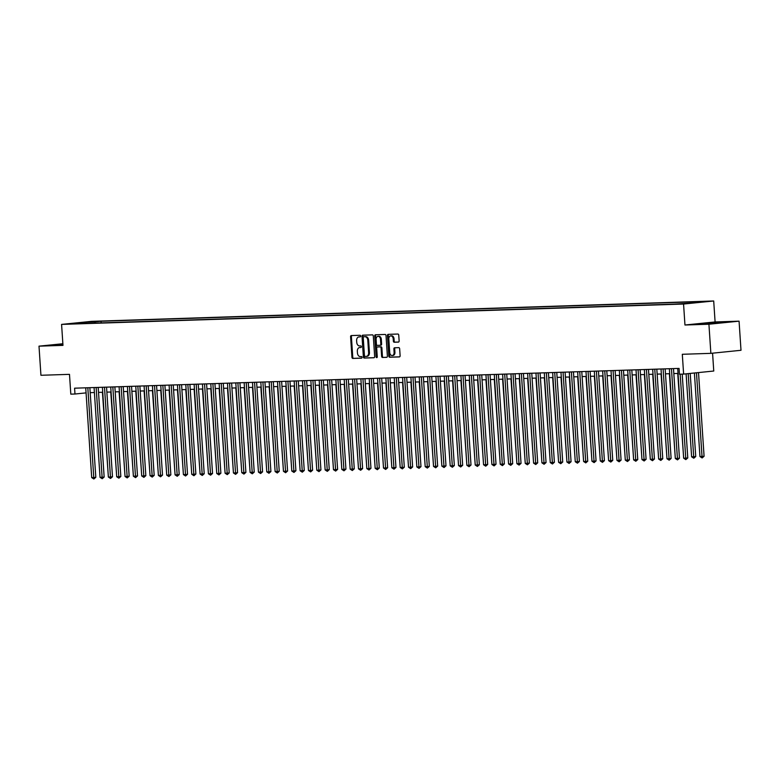 <?xml version="1.0" encoding="UTF-8"?>
<svg xmlns="http://www.w3.org/2000/svg" width="780" height="780" viewBox="0 0 780 780"><rect width="100%" height="100%" fill="white"/><g stroke="black" fill="none" stroke-linecap="round" stroke-linejoin="round"><path stroke-width="1.17" d="M360.652 336.063A0.799 0.575 -95.8 0 0 360.029 335.283L351.331 335.566A1.15 0.819 -95.8 0 0 350.59 336.736L351.956 357.318A1.15 0.819 -95.8 0 0 352.852 358.43L361.54 358.147A0.799 0.575 -95.8 0 0 361.442 356.548L360.311 356.587A3.666 2.613 -95.8 0 1 357.454 353.008L357.337 351.293A3.666 2.613 -95.8 0 1 359.58 347.558A3.666 2.613 -95.8 0 1 359.716 347.548L360.838 347.51A0.799 0.575 -95.8 0 0 360.731 345.91L359.609 345.95A3.666 2.613 -95.8 0 1 356.743 342.381L356.626 340.665A3.666 2.613 -95.8 0 1 358.878 336.921A3.666 2.613 -95.8 0 1 359.005 336.911L360.136 336.882A0.799 0.575 -95.8 0 0 360.652 336.063M704.993 301.402L698.656 301.918L704.993 301.402M398.395 342.098A1.15 0.819 -95.8 0 0 399.136 340.928L398.746 335.156A1.15 0.819 -95.8 0 0 397.858 334.035L388.196 334.357A1.15 0.819 -95.8 0 0 387.455 335.527L388.82 356.109A1.15 0.819 -95.8 0 0 389.717 357.23L399.37 356.909A1.15 0.819 -95.8 0 0 400.12 355.738L399.652 348.767A1.15 0.819 -95.8 0 0 398.755 347.646L394.622 347.782A1.15 0.819 -95.8 0 0 393.88 348.952L394.115 352.414A3.071 2.184 -95.8 0 1 392.233 355.534A3.071 2.184 -95.8 0 1 389.737 352.56L388.83 339.007A3.071 2.184 -95.8 0 1 390.712 335.878A3.071 2.184 -95.8 0 1 393.218 338.861L393.364 341.123A1.15 0.819 -95.8 0 0 394.261 342.235L398.473 342.098M62.858 343.736L39 346.154L40.93 375.277L69.488 374.351L70.805 394.154L74.978 394.017L74.587 388.186L679.058 368.404L679.448 374.224L683.621 374.088L713.758 371.026L712.569 353.174M708.923 324.226L739.069 321.165L715.094 321.945L684.957 325.006L708.923 324.226L710.863 353.35L682.305 354.286L683.621 374.088M684.957 325.006L683.563 304.034L61.581 324.402L91.718 321.34L713.7 300.982L683.563 304.034M39 346.154L62.975 345.374L61.581 324.402M373.298 335.985A1.15 0.819 -95.8 0 0 372.401 334.873L362.749 335.185A1.15 0.819 -95.8 0 0 362.008 336.356L363.373 356.947A1.15 0.819 -95.8 0 0 364.27 358.059L373.922 357.747A1.15 0.819 -95.8 0 0 374.663 356.577L373.298 335.985M375.473 334.776L385.125 334.454A1.15 0.819 -95.8 0 1 386.022 335.575L387.387 356.158A1.15 0.819 -95.8 0 1 386.646 357.328L382.512 357.464A1.15 0.819 -95.8 0 1 381.625 356.343L381.069 347.997A1.15 0.819 -95.8 0 0 380.172 346.885L377.432 346.973A1.15 0.819 -95.8 0 0 376.691 348.143L377.267 356.831A0.799 0.575 -95.8 0 1 376.116 356.869L374.731 335.946A1.15 0.819 -95.8 0 1 375.473 334.776M739.069 321.165L741 350.288L710.863 353.35M90.305 321.886L98.28 321.321L90.305 321.886M691.918 302.962L692.318 302.289L698.022 301.714L101.049 321.253L95.345 321.838L94.594 323.105M692.318 302.289L701.483 301.987L689.101 303.244L674.232 304.122L77.259 323.671L82.963 323.096L73.788 323.388L86.17 322.13L95.345 321.838M715.094 321.945L713.7 300.982M90.197 392.671L94.399 392.535M98.534 392.398L102.736 392.262M106.87 392.125L111.072 391.989M115.206 391.852L119.418 391.716M123.542 391.579L127.754 391.443M131.878 391.306L136.091 391.17M140.215 391.034L144.427 390.897M148.561 390.77L152.763 390.624M156.897 390.497L161.099 390.351M165.233 390.224L169.435 390.078M173.57 389.951L177.772 389.805M181.906 389.678L186.118 389.532M190.242 389.405L194.454 389.259M198.578 389.132L202.79 388.986M206.924 388.859L211.126 388.713M215.261 388.586L219.463 388.44M223.597 388.313L227.799 388.167M231.933 388.04L236.135 387.894M240.269 387.767L244.481 387.621M248.605 387.494L252.817 387.348M256.942 387.221L261.154 387.075M265.278 386.948L269.49 386.802M273.624 386.675L277.826 386.529M281.96 386.402L286.162 386.256M290.296 386.129L294.499 385.983M298.633 385.856L302.845 385.71M306.969 385.583L311.181 385.437M315.305 385.31L319.517 385.164M323.642 385.037L327.853 384.891M331.988 384.764L336.19 384.618M340.324 384.491L344.526 384.345M348.66 384.218L352.862 384.072M356.996 383.945L361.198 383.799M365.332 383.672L369.544 383.526M373.669 383.399L377.881 383.253M382.005 383.126L386.217 382.98M390.341 382.853L394.553 382.707M398.687 382.58L402.889 382.434M407.023 382.307L411.226 382.161M415.36 382.034L419.562 381.888M423.696 381.761L427.908 381.615M432.032 381.488L436.244 381.342M440.369 381.215L444.581 381.069M448.705 380.942L452.917 380.796M457.051 380.669L461.253 380.523M465.387 380.396L469.589 380.25M473.723 380.123L477.925 379.977M482.06 379.85L486.272 379.704M490.396 379.577L494.608 379.431M498.732 379.304L502.944 379.158M507.068 379.031L511.28 378.885M515.414 378.758L519.617 378.612M523.75 378.485L527.953 378.339M532.087 378.212L536.289 378.066M540.423 377.939L544.625 377.803M548.759 377.666L552.971 377.53M557.096 377.393L561.308 377.257M565.432 377.12L569.644 376.984M573.768 376.847L577.98 376.711M582.114 376.574L586.316 376.438M590.45 376.301L594.652 376.165M598.786 376.028L602.989 375.892M607.123 375.755L611.335 375.619M615.459 375.482L619.671 375.346M623.795 375.209L628.007 375.073M632.131 374.936L636.343 374.8M640.477 374.663L644.68 374.527M648.814 374.39L653.016 374.254M657.15 374.117L661.352 373.981M665.486 373.844L669.688 373.708M673.822 373.571L678.034 373.435M74.978 394.017L86.073 392.886M101.156 322.891L101.049 321.253M86.278 323.378L86.17 322.13M62.878 343.99L52.328 344.994L62.936 344.789M725.741 322.325L700.567 323.768L725.741 322.325M61.454 344.867L61.405 344.077M709.702 323.651L709.644 322.852M722.27 322.676L722.231 322.13M360.34 336.814L359.824 336.833A3.666 2.613 -95.8 0 0 359.697 336.843A3.666 2.613 -95.8 0 0 359.57 336.863M360.272 347.49A3.666 2.613 -95.8 0 1 360.399 347.48A3.666 2.613 -95.8 0 1 360.526 347.471L361.043 347.451M351.897 335.546A1.15 0.819 -95.8 0 0 351.4 336.648L352.765 357.23A1.15 0.819 -95.8 0 0 353.662 358.351L361.754 358.088M363.314 335.166A1.15 0.819 -95.8 0 0 362.817 336.277L364.182 356.86A1.15 0.819 -95.8 0 0 365.079 357.981L374.176 357.679M363.753 336.765A0.799 0.575 -95.8 0 0 363.236 337.584L364.435 355.651A0.799 0.575 -95.8 0 0 365.06 356.431L366.249 356.392A3.666 2.613 -95.8 0 0 366.376 356.382A3.666 2.613 -95.8 0 0 368.618 352.648L367.799 340.294A3.666 2.613 -95.8 0 0 364.942 336.726L364.572 336.677A0.799 0.575 -95.8 0 0 364.514 336.687M366.502 356.363L367.058 356.304A3.666 2.613 -95.8 0 0 367.185 356.294A3.666 2.613 -95.8 0 0 369.437 352.56L368.618 352.648M363.724 336.765L365.752 336.638A3.666 2.613 -95.8 0 1 368.618 340.216L369.437 352.56M386.899 357.26L382.512 357.464M378.163 346.895A1.15 0.819 -95.8 0 1 378.241 346.885L380.991 346.798A1.15 0.819 -95.8 0 1 381.878 347.919L382.434 356.265A1.15 0.819 -95.8 0 0 383.331 357.377M376.038 334.756A1.15 0.819 -95.8 0 0 375.541 335.858L376.935 356.782A0.799 0.575 -95.8 0 0 377.159 357.367M380.494 339.339A3.071 2.184 -95.8 0 0 377.988 336.356A3.071 2.184 -95.8 0 0 376.116 339.476L376.428 344.253A1.15 0.819 -95.8 0 0 377.325 345.374L380.065 345.277A1.15 0.819 -95.8 0 0 380.806 344.107L380.494 339.339L381.303 339.251A3.071 2.184 -95.8 0 0 378.807 336.277L377.988 336.356M380.143 345.267L380.884 345.199A1.15 0.819 -95.8 0 0 381.625 344.029L380.806 344.107M381.303 339.251L381.625 344.029M390.712 335.878L391.531 335.8A3.071 2.184 -95.8 0 1 394.027 338.783L394.173 341.035A1.15 0.819 -95.8 0 0 395.07 342.157L398.639 342.04M392.233 355.534L393.052 355.456A3.071 2.184 -95.8 0 0 394.924 352.326L394.115 352.414M395.187 347.763A1.15 0.819 -95.8 0 0 394.7 348.875L394.924 352.326M388.762 334.337A1.15 0.819 -95.8 0 0 388.274 335.439L389.639 356.031A1.15 0.819 -95.8 0 0 390.536 357.142L399.623 356.85M102.433 392.272L108.293 475.927M87.818 387.757L93.776 477.526L91.699 477.594L85.732 387.826M89.866 387.689L95.813 477.311L93.776 477.526L93.863 478.998L91.699 477.594M95.813 477.311L93.863 478.998M110.77 391.999L116.63 475.654M119.106 391.726L124.966 475.381M127.442 391.453L133.312 475.108M135.778 391.18L141.648 474.835M96.154 387.485L102.112 477.253L100.035 477.321L94.068 387.553M98.202 387.416L104.149 477.038L102.112 477.253L102.199 478.725L100.035 477.321M104.149 477.038L102.199 478.725M104.491 387.212L110.458 476.98L108.371 477.048L102.404 387.28M106.538 387.143L112.486 476.765L110.458 476.98L110.536 478.452L108.371 477.048M112.486 476.765L110.536 478.452M112.827 386.938L118.794 476.707L116.707 476.775L110.74 387.007M114.874 386.87L120.832 476.492L118.794 476.707L118.882 478.179L116.707 476.775M120.832 476.492L118.882 478.179M121.163 386.665L127.13 476.434L125.044 476.502L119.087 386.734M123.211 386.597L129.168 476.219L127.13 476.434L127.218 477.906L125.044 476.502M129.168 476.219L127.218 477.906M144.115 390.907L149.984 474.562M129.499 386.392L135.466 476.161L133.38 476.229L127.423 386.461M131.547 386.324L137.504 475.946L135.466 476.161L135.554 477.633L133.38 476.229M137.504 475.946L135.554 477.633M152.451 390.634L158.32 474.289M137.845 386.119L143.803 475.888L141.716 475.956L135.759 386.188M139.883 386.051L145.841 475.673L143.803 475.888L143.891 477.36L141.716 475.956M145.841 475.673L143.891 477.36M160.797 390.361L166.657 474.016M146.182 385.846L152.139 475.615L150.053 475.683L144.095 385.915M148.229 385.778L154.177 475.4L152.139 475.615L152.227 477.087L150.053 475.683M154.177 475.4L152.227 477.087M169.133 390.088L174.993 473.743M154.518 385.573L160.475 475.342L158.399 475.41L152.431 385.642M156.566 385.505L162.513 475.127L160.475 475.342L160.563 476.814L158.399 475.41M162.513 475.127L160.563 476.814M177.47 389.815L183.329 473.47M162.854 385.3L168.821 475.069L166.735 475.137L160.768 385.369M164.902 385.232L170.849 474.854L168.821 475.069L168.899 476.541L166.735 475.137M170.849 474.854L168.899 476.541M185.806 389.542L191.675 473.197M171.191 385.027L177.157 474.796L175.071 474.864L169.104 385.096M173.238 384.959L179.195 474.581L177.157 474.796L177.245 476.268L175.071 474.864M179.195 474.581L177.245 476.268M194.142 389.269L200.011 472.924M179.527 384.755L185.494 474.523L183.407 474.591L177.45 384.823M181.574 384.686L187.531 474.308L185.494 474.523L185.582 475.995L183.407 474.591M187.531 474.308L185.582 475.995M202.478 388.996L208.348 472.651M187.863 384.481L193.83 474.25L191.743 474.318L185.786 384.55M189.91 384.413L195.868 474.035L193.83 474.25L193.918 475.722L191.743 474.318M195.868 474.035L193.918 475.722M210.814 388.723L216.684 472.378M219.16 388.45L225.02 472.105M227.497 388.177L233.357 471.832M235.833 387.904L241.693 471.559M244.169 387.631L250.029 471.286M252.506 387.358L258.375 471.013M260.842 387.085L266.711 470.74M269.178 386.812L275.048 470.467M277.524 386.539L283.384 470.194M285.86 386.266L291.72 469.921M294.197 385.993L300.056 469.648M302.533 385.72L308.392 469.375M310.869 385.447L316.738 469.102M319.205 385.174L325.075 468.829M327.541 384.901L333.411 468.556M335.878 384.628L341.747 468.283M344.224 384.355L350.084 468.01M352.56 384.082L358.42 467.737M360.896 383.809L366.756 467.464M369.232 383.536L375.102 467.191M377.569 383.263L383.438 466.918M385.905 382.99L391.774 466.645M394.241 382.717L400.111 466.372M402.587 382.444L408.447 466.099M410.923 382.171L416.783 465.826M419.26 381.898L425.119 465.553M427.596 381.625L433.456 465.28M435.932 381.352L441.802 465.007M444.269 381.089L450.138 464.734M452.605 380.815L458.474 464.461M460.941 380.543L466.81 464.188M469.287 380.269L475.147 463.915M477.623 379.997L483.483 463.642M485.959 379.723L491.819 463.369M494.296 379.45L500.165 463.096M502.632 379.177L508.501 462.823M510.968 378.904L516.838 462.55M196.209 384.209L202.166 473.977L200.08 474.045L194.123 384.277M198.247 384.14L204.204 473.762L202.166 473.977L202.254 475.449L200.08 474.045M204.204 473.762L202.254 475.449M204.545 383.935L210.502 473.704L208.416 473.772L202.459 384.004M206.593 383.867L212.54 473.489L210.502 473.704L210.59 475.176L208.416 473.772M212.54 473.489L210.59 475.176M212.881 383.662L218.839 473.431L216.762 473.499L210.795 383.731M214.929 383.594L220.876 473.216L218.839 473.431L218.926 474.903L216.762 473.499M220.876 473.216L218.926 474.903M221.218 383.389L227.175 473.158L225.098 473.226L219.131 383.458M223.265 383.321L229.213 472.943L227.175 473.158L227.263 474.63L225.098 473.226M229.213 472.943L227.263 474.63M229.554 383.116L235.521 472.885L233.434 472.953L227.468 383.185M231.601 383.048L237.549 472.67L235.521 472.885L235.599 474.357L233.434 472.953M237.549 472.67L235.599 474.357M237.89 382.844L243.857 472.612L241.771 472.68L235.804 382.912M239.938 382.775L245.895 472.397L243.857 472.612L243.945 474.084L241.771 472.68M245.895 472.397L243.945 474.084M246.226 382.57L252.194 472.339L250.107 472.407L244.15 382.639M248.274 382.502L254.231 472.124L252.194 472.339L252.281 473.811L250.107 472.407M254.231 472.124L252.281 473.811M254.573 382.298L260.53 472.066L258.443 472.134L252.486 382.366M256.61 382.229L262.567 471.851L260.53 472.066L260.618 473.538L258.443 472.134M262.567 471.851L260.618 473.538M262.909 382.024L268.866 471.793L266.779 471.861L260.822 382.093M264.947 381.956L270.904 471.578L268.866 471.793L268.954 473.265L266.779 471.861M270.904 471.578L268.954 473.265M271.245 381.752L277.202 471.52L275.125 471.588L269.159 381.82M273.293 381.683L279.24 471.305L277.202 471.52L277.29 472.992L275.125 471.588M279.24 471.305L277.29 472.992M279.581 381.478L285.538 471.247L283.462 471.315L277.495 381.547M281.629 381.41L287.576 471.032L285.538 471.247L285.626 472.719L283.462 471.315M287.576 471.032L285.626 472.719M287.918 381.206L293.885 470.974L291.798 471.042L285.831 381.274M289.965 381.137L295.912 470.759L293.885 470.974L293.962 472.446L291.798 471.042M295.912 470.759L293.962 472.446M296.254 380.933L302.221 470.701L300.134 470.769L294.167 381.001M298.301 380.864L304.258 470.486L302.221 470.701L302.308 472.173L300.134 470.769M304.258 470.486L302.308 472.173M304.59 380.659L310.557 470.428L308.471 470.496L302.513 380.728M306.637 380.591L312.595 470.213L310.557 470.428L310.645 471.9L308.471 470.496M312.595 470.213L310.645 471.9M312.926 380.386L318.893 470.155L316.807 470.223L310.849 380.455M314.974 380.318L320.931 469.94L318.893 470.155L318.981 471.627L316.807 470.223M320.931 469.94L318.981 471.627M321.272 380.113L327.229 469.882L325.143 469.95L319.186 380.182M323.31 380.045L329.267 469.667L327.229 469.882L327.317 471.354L325.143 469.95M329.267 469.667L327.317 471.354M329.608 379.84L335.566 469.609L333.479 469.677L327.522 379.909M331.656 379.772L337.603 469.394L335.566 469.609L335.654 471.081L333.479 469.677M337.603 469.394L335.654 471.081M337.945 379.567L343.902 469.336L341.825 469.404L335.858 379.636M339.992 379.499L345.94 469.121L343.902 469.336L343.99 470.808L341.825 469.404M345.94 469.121L343.99 470.808M346.281 379.294L352.248 469.063L350.161 469.131L344.194 379.363M348.328 379.226L354.276 468.848L352.248 469.063L352.326 470.535L350.161 469.131M354.276 468.848L352.326 470.535M354.617 379.022L360.584 468.79L358.498 468.858L352.531 379.09M356.665 378.953L362.622 468.575L360.584 468.79L360.662 470.262L358.498 468.858M362.622 468.575L360.662 470.262M362.953 378.748L368.921 468.517L366.834 468.585L360.877 378.817M365.001 378.68L370.958 468.302L368.921 468.517L369.008 469.989L366.834 468.585M370.958 468.302L369.008 469.989M371.29 378.476L377.257 468.244L375.17 468.312L369.213 378.544M373.337 378.407L379.294 468.029L377.257 468.244L377.344 469.716L375.17 468.312M379.294 468.029L377.344 469.716M379.636 378.202L385.593 467.971L383.506 468.039L377.549 378.271M381.673 378.134L387.631 467.756L385.593 467.971L385.681 469.443L383.506 468.039M387.631 467.756L385.681 469.443M387.972 377.93L393.929 467.698L391.843 467.766L385.885 377.998M390.019 377.861L395.967 467.483L393.929 467.698L394.017 469.17L391.843 467.766M395.967 467.483L394.017 469.17M396.308 377.656L402.265 467.425L400.189 467.493L394.222 377.725M398.356 377.588L404.303 467.21L402.265 467.425L402.353 468.897L400.189 467.493M404.303 467.21L402.353 468.897M404.644 377.383L410.602 467.152L408.525 467.22L402.558 377.452M406.692 377.315L412.639 466.937L410.602 467.152L410.69 468.624L408.525 467.22M412.639 466.937L410.69 468.624M412.981 377.11L418.948 466.879L416.861 466.947L410.894 377.179M415.028 377.042L420.976 466.664L418.948 466.879L419.026 468.351L416.861 466.947M420.976 466.664L419.026 468.351M421.317 376.837L427.284 466.606L425.197 466.674L419.231 376.906M423.365 376.769L429.322 466.391L427.284 466.606L427.372 468.078L425.197 466.674M429.322 466.391L427.372 468.078M429.653 376.565L435.62 466.333L433.534 466.401L427.577 376.633M431.701 376.496L437.658 466.118L435.62 466.333L435.708 467.805L433.534 466.401M437.658 466.118L435.708 467.805M437.999 376.291L443.956 466.06L441.87 466.128L435.913 376.36M440.037 376.223L445.994 465.845L443.956 466.06L444.044 467.532L441.87 466.128M445.994 465.845L444.044 467.532M446.335 376.019L452.293 465.787L450.206 465.855L444.249 376.087M448.373 375.95L454.331 465.572L452.293 465.787L452.38 467.259L450.206 465.855M454.331 465.572L452.38 467.259M454.672 375.745L460.629 465.514L458.543 465.582L452.585 375.814M456.719 375.677L462.667 465.299L460.629 465.514L460.717 466.986L458.543 465.582M462.667 465.299L460.717 466.986M463.008 375.473L468.965 465.241L466.889 465.309L460.921 375.541M465.055 375.404L471.003 465.026L468.965 465.241L469.053 466.713L466.889 465.309M471.003 465.026L469.053 466.713M471.344 375.2L477.311 464.968L475.225 465.036L469.258 375.268M473.392 375.131L479.339 464.753L477.311 464.968L477.389 466.44L475.225 465.036M479.339 464.753L477.389 466.44M479.68 374.927L485.648 464.695L483.561 464.763L477.594 374.995M481.728 374.858L487.685 464.48L485.648 464.695L485.735 466.167L483.561 464.763M487.685 464.48L485.735 466.167M488.017 374.654L493.984 464.422L491.897 464.49L485.94 374.722M490.064 374.585L496.022 464.207L493.984 464.422L494.072 465.894L491.897 464.49M496.022 464.207L494.072 465.894M496.353 374.38L502.32 464.149L500.233 464.217L494.276 374.449M498.401 374.312L504.358 463.934L502.32 464.149L502.408 465.621L500.233 464.217M504.358 463.934L502.408 465.621M519.304 378.631L525.174 462.277M504.699 374.107L510.656 463.876L508.57 463.944L502.613 374.176M506.737 374.039L512.694 463.661L510.656 463.876L510.744 465.348L508.57 463.944M512.694 463.661L510.744 465.348M527.65 378.358L533.51 462.004M513.035 373.834L518.992 463.603L516.906 463.671L510.949 373.903M515.083 373.766L521.03 463.388L518.992 463.603L519.08 465.075L516.906 463.671M521.03 463.388L519.08 465.075M535.987 378.085L541.846 461.731M521.371 373.561L527.329 463.33L525.252 463.398L519.285 373.63M523.419 373.493L529.367 463.115L527.329 463.33L527.417 464.802L525.252 463.398M529.367 463.115L527.417 464.802M544.323 377.812L550.183 461.458M529.708 373.288L535.665 463.057L533.588 463.125L527.621 373.357M531.755 373.22L537.703 462.842L535.665 463.057L535.753 464.529L533.588 463.125M537.703 462.842L535.753 464.529M552.659 377.54L558.529 461.185M538.044 373.015L544.011 462.784L541.925 462.852L535.957 373.084M540.091 372.947L546.049 462.569L544.011 462.784L544.089 464.256L541.925 462.852M546.049 462.569L544.089 464.256M560.995 377.267L566.865 460.912M546.38 372.743L552.347 462.511L550.261 462.579L544.294 372.811M548.428 372.674L554.385 462.296L552.347 462.511L552.435 463.983L550.261 462.579M554.385 462.296L552.435 463.983M569.332 376.994L575.201 460.639M554.716 372.469L560.683 462.238L558.597 462.306L552.64 372.538M556.764 372.401L562.721 462.023L560.683 462.238L560.771 463.71L558.597 462.306M562.721 462.023L560.771 463.71M577.668 376.72L583.538 460.366M563.062 372.197L569.02 461.965L566.933 462.033L560.976 372.265M565.1 372.128L571.058 461.75L569.02 461.965L569.108 463.437L566.933 462.033M571.058 461.75L569.108 463.437M586.014 376.447L591.874 460.093M571.399 371.923L577.356 461.692L575.269 461.76L569.312 371.992M573.446 371.855L579.394 461.487L577.356 461.692L577.444 463.164L575.269 461.76M579.394 461.487L577.444 463.164M594.35 376.174L600.21 459.82M579.735 371.651L585.692 461.419L583.615 461.487L577.649 371.719M581.783 371.582L587.73 461.214L585.692 461.419L585.78 462.891L583.615 461.487M587.73 461.214L585.78 462.891M602.687 375.901L608.546 459.547M588.071 371.377L594.029 461.146L591.952 461.214L585.985 371.446M590.119 371.309L596.066 460.941L594.029 461.146L594.116 462.618L591.952 461.214M596.066 460.941L594.116 462.618M611.023 375.628L616.883 459.274M596.408 371.104L602.375 460.873L600.288 460.941L594.321 371.173M598.455 371.036L604.402 460.668L602.375 460.873L602.452 462.345L600.288 460.941M604.402 460.668L602.452 462.345M619.359 375.356L625.228 459.001M604.744 370.831L610.711 460.6L608.624 460.668L602.657 370.9M606.791 370.763L612.749 460.395L610.711 460.6L610.798 462.072L608.624 460.668M612.749 460.395L610.798 462.072M627.695 375.082L633.565 458.728M613.08 370.558L619.047 460.327L616.96 460.395L611.003 370.627M615.127 370.49L621.085 460.122L619.047 460.327L619.135 461.799L616.96 460.395M621.085 460.122L619.135 461.799M636.032 374.81L641.901 458.455M621.416 370.285L627.383 460.054L625.297 460.122L619.34 370.354M623.464 370.217L629.421 459.849L627.383 460.054L627.471 461.526L625.297 460.122M629.421 459.849L627.471 461.526M644.368 374.536L650.237 458.182M629.762 370.012L635.719 459.781L633.633 459.849L627.676 370.081M631.8 369.944L637.757 459.576L635.719 459.781L635.807 461.253L633.633 459.849M637.757 459.576L635.807 461.253M652.714 374.264L658.573 457.909M638.099 369.74L644.056 459.508L641.969 459.576L636.012 369.808M640.146 369.671L646.093 459.303L644.056 459.508L644.143 460.98L641.969 459.576M646.093 459.303L644.143 460.98M661.05 373.99L666.91 457.636M646.435 369.466L652.392 459.235L650.315 459.303L644.348 369.535M648.482 369.398L654.43 459.03L652.392 459.235L652.48 460.707L650.315 459.303M654.43 459.03L652.48 460.707M669.386 373.718L675.246 457.363M654.771 369.194L660.738 458.962L658.651 459.03L652.684 369.262M656.818 369.125L662.766 458.757L660.738 458.962L660.816 460.434L658.651 459.03M662.766 458.757L660.816 460.434M677.722 373.444L683.592 457.09M663.107 368.921L669.074 458.689L666.988 458.757L661.021 368.989M665.155 368.852L671.112 458.484L669.074 458.689L669.162 460.161L666.988 458.757M671.112 458.484L669.162 460.161M686.108 373.834L691.616 456.827L695.74 456.553L690.212 373.415M695.74 456.553L693.791 458.231L688.184 373.62M693.791 458.231L691.616 456.827M671.443 368.648L677.41 458.416L675.324 458.484L669.367 368.716M673.491 368.579L679.448 458.211L677.41 458.416L677.498 459.888L675.324 458.484M679.448 458.211L677.498 459.888M694.405 372.996L699.952 456.553L704.077 456.281L698.519 372.577M704.077 456.281L702.127 457.957L696.481 372.781M702.127 457.957L699.952 456.553M680.17 374.205L685.747 458.143L683.66 458.211L677.703 368.443M682.217 374.137L687.784 457.938L685.747 458.143L685.834 459.615L683.66 458.211M687.784 457.938L685.834 459.615M359.824 336.833L359.005 336.911M360.526 347.471L359.716 347.548M353.662 358.351L352.852 358.43M352.765 357.23L351.956 357.318M351.4 336.648L350.59 336.736M365.079 357.981L364.27 358.059M364.182 356.86L363.373 356.947M362.817 336.277L362.008 336.356M368.618 340.216L367.799 340.294M365.752 336.638L364.942 336.726M382.434 356.265L381.625 356.343M381.878 347.919L381.069 347.997M380.991 346.798L380.172 346.885M378.241 346.885L377.432 346.973M376.935 356.782L376.116 356.869M375.541 335.858L374.731 335.946M395.07 342.157L394.261 342.235M394.173 341.035L393.364 341.123M394.027 338.783L393.218 338.861M394.7 348.875L393.88 348.952M390.536 357.142L389.717 357.23M389.639 356.031L388.82 356.109M388.274 335.439L387.455 335.527M359.697 336.843L358.878 336.921M360.399 347.48L359.58 347.558M367.185 356.294L366.376 356.382M378.202 346.895L377.393 346.973M380.923 345.199L380.104 345.277"/></g></svg>

